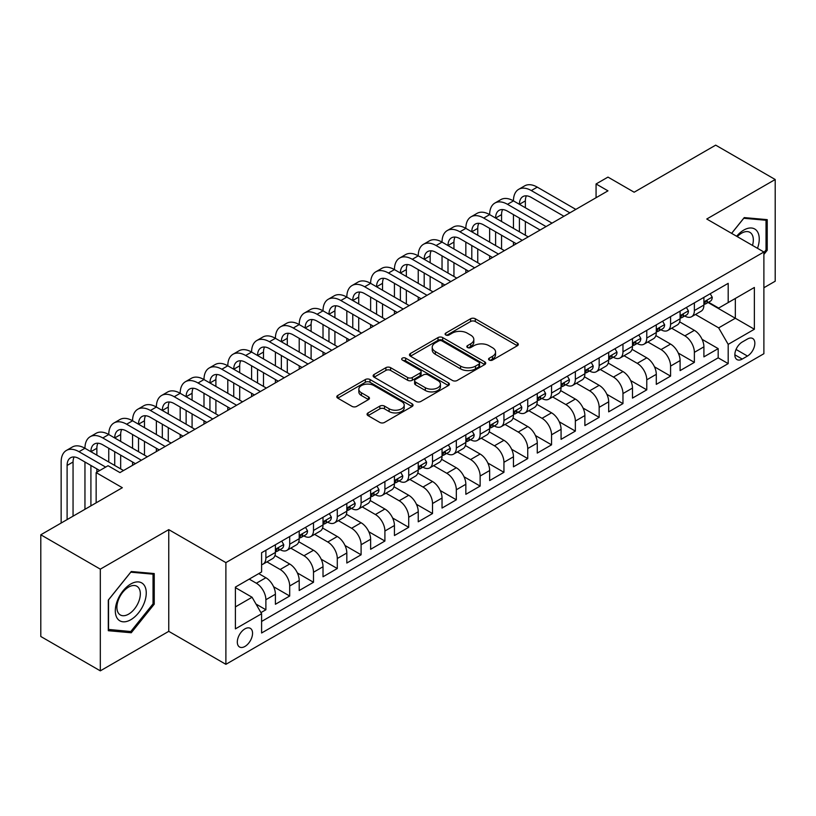 <?xml version="1.0" encoding="UTF-8"?>
<svg xmlns="http://www.w3.org/2000/svg" width="816" height="816" viewBox="0 0 816 816"><rect width="100%" height="100%" fill="white"/><g stroke="black" fill="none" stroke-linecap="round" stroke-linejoin="round"><path stroke-width="1.22" d="M489.243 360.07A2.315 1.336 0 0 0 492.517 360.07L517.344 345.739A3.305 1.907 0 0 0 518.313 344.393A3.305 1.907 0 0 0 517.344 343.036L475.279 318.76A3.305 1.907 0 0 0 470.608 318.76L445.781 333.091A2.315 1.336 0 0 0 445.108 334.04A2.315 1.336 0 0 0 445.781 334.978A2.315 1.336 0 0 0 449.055 334.978L452.268 333.122A10.577 6.11 0 0 1 467.221 333.122L470.73 335.152A10.577 6.11 0 0 1 473.821 339.466A10.577 6.11 0 0 1 470.73 343.781L467.517 345.637A2.315 1.336 0 0 0 466.834 346.586A2.315 1.336 0 0 0 467.517 347.524A2.315 1.336 0 0 0 470.781 347.524L473.994 345.668A10.577 6.11 0 0 1 488.947 345.668L492.456 347.698A10.577 6.11 0 0 1 495.557 352.012A10.577 6.11 0 0 1 492.456 356.327L489.243 358.183A2.315 1.336 0 0 0 488.57 359.132A2.315 1.336 0 0 0 489.243 360.07L489.243 358.183M244.933 646.456A10.771 6.222 120 0 0 251.971 636.97A10.771 6.222 120 0 0 250.318 628.33A10.771 6.222 120 0 0 244.933 628.871A10.771 6.222 120 0 0 237.895 638.357A10.771 6.222 120 0 0 239.547 646.996A10.771 6.222 120 0 0 244.933 646.456M368.026 412.927A3.305 1.907 0 0 0 367.057 414.273A3.305 1.907 0 0 0 368.026 415.619L379.828 422.433A3.305 1.907 0 0 0 384.499 422.433L412.08 406.511A3.305 1.907 0 0 0 413.039 405.164A3.305 1.907 0 0 0 412.08 403.818L370.015 379.532A3.305 1.907 0 0 0 365.344 379.532L337.773 395.454A3.305 1.907 0 0 0 336.804 396.8A3.305 1.907 0 0 0 337.773 398.147L352.022 406.378A3.305 1.907 0 0 0 356.694 406.378L368.495 399.565A3.305 1.907 0 0 0 369.464 398.218A3.305 1.907 0 0 0 368.495 396.872L361.427 392.792A8.843 5.1 0 0 1 358.836 389.181A8.843 5.1 0 0 1 364.293 384.469A8.843 5.1 0 0 1 373.932 385.57L401.615 401.554A8.843 5.1 0 0 1 404.206 405.164A8.843 5.1 0 0 1 398.749 409.877A8.843 5.1 0 0 1 389.12 408.775L384.499 406.113A3.305 1.907 0 0 0 379.828 406.113L368.026 412.927L368.026 415.619M763.888 287.742L775.2 281.214L775.2 179.51L715.683 145.146L634.154 192.219L607.971 177.103L596.068 183.967L607.971 190.842L119.952 472.597L108.049 465.722L96.145 472.597L96.145 502.829M100.317 569.15L100.317 670.854L168.759 631.339L168.759 529.635L100.317 569.15L40.8 534.786L122.339 487.713L96.145 472.597M168.759 529.635L225.889 562.622L763.888 252.001L763.888 353.716L225.889 664.326L225.889 562.622M775.2 179.51L706.758 219.014L763.888 252.001M452.503 380.48A3.305 1.907 0 0 0 457.174 380.48L484.745 364.558A3.305 1.907 0 0 0 485.714 363.212A3.305 1.907 0 0 0 484.745 361.855L442.69 337.579A3.305 1.907 0 0 0 438.008 337.579L410.438 353.491A3.305 1.907 0 0 0 409.469 354.848A3.305 1.907 0 0 0 410.438 356.194L452.503 380.48M403.298 360.57A2.315 1.336 0 0 1 405.654 360.896L405.654 358.153L448.412 382.837A3.305 1.907 0 0 1 449.381 384.183A3.305 1.907 0 0 1 448.412 385.54L420.842 401.452A3.305 1.907 0 0 1 416.16 401.452L374.105 377.176L374.105 374.473A3.305 1.907 0 0 0 373.136 375.819A3.305 1.907 0 0 0 374.105 377.176M374.105 374.473L385.907 367.659A3.305 1.907 0 0 1 390.578 367.659L407.633 377.512A3.305 1.907 0 0 0 412.304 377.512L420.138 372.994A3.305 1.907 0 0 0 421.107 371.637A3.305 1.907 0 0 0 420.138 370.291L402.38 360.04A2.315 1.336 0 0 1 401.696 359.091A2.315 1.336 0 0 1 403.124 357.857A2.315 1.336 0 0 1 405.654 358.153M100.317 670.854L40.8 636.49L40.8 534.786M260.947 612.612L265.883 609.766L256 604.054M249.217 579.115L256.357 583.236A13.464 7.772 60 0 1 265.883 599.729L275.4 594.232L275.4 604.268L289.69 596.017L273.584 586.724M266.965 561.877L280.163 569.497A13.464 7.772 60 0 1 289.69 585.99L299.207 580.492L299.207 590.519L313.497 582.277L297.391 572.975M290.771 548.128L303.97 555.747A13.464 7.772 60 0 1 313.497 572.24L323.014 566.743L323.014 576.779L337.294 568.528L321.198 559.235M314.578 534.388L327.777 542.008A13.464 7.772 60 0 1 337.294 558.501L346.82 553.003L346.82 563.03L361.1 554.788L345.005 545.496M338.385 520.639L351.584 528.258A13.464 7.772 60 0 1 361.1 544.751L370.627 539.254L370.627 549.29L384.907 541.039L368.812 531.746M362.192 506.899L375.391 514.519A13.464 7.772 60 0 1 384.907 531.012L394.434 525.514L394.434 535.541L408.714 527.299L392.618 518.007M385.999 493.15L399.187 500.769A13.464 7.772 60 0 1 408.714 517.262L418.241 511.765L418.241 521.801L432.521 513.55L416.415 504.257M409.805 479.41L422.994 487.03A13.464 7.772 60 0 1 432.521 503.523L442.037 498.025L442.037 508.052L456.328 499.81L440.222 490.518M433.602 465.661L446.801 473.28A13.464 7.772 60 0 1 456.328 489.773L465.844 484.276L465.844 494.312L480.134 486.071L464.029 476.768M457.409 451.921L470.608 459.541A13.464 7.772 60 0 1 480.134 476.034L489.651 470.536L489.651 480.573L503.941 472.321L487.835 463.029M481.216 438.182L494.414 445.801A13.464 7.772 60 0 1 503.941 462.284L513.458 456.787L513.458 466.823L527.738 458.582L511.642 449.279M505.022 424.432L518.221 432.052A13.464 7.772 60 0 1 527.738 448.545L537.265 443.047L537.265 453.084L551.545 444.832L535.449 435.54M528.829 410.693L542.028 418.312A13.464 7.772 60 0 1 551.545 434.806L561.071 429.308L561.071 439.334L575.351 431.093L559.256 421.79M552.636 396.943L565.835 404.563A13.464 7.772 60 0 1 575.351 421.056L584.878 415.558L584.878 425.595L599.158 417.343L583.063 408.051M576.443 383.204L589.631 390.823A13.464 7.772 60 0 1 599.158 407.317L608.685 401.819L608.685 411.845L622.965 403.604L606.859 394.312M600.25 369.454L613.438 377.074A13.464 7.772 60 0 1 622.965 393.567L632.482 388.069L632.482 398.106L646.772 389.854L630.666 380.562M624.046 355.715L637.245 363.334A13.464 7.772 60 0 1 646.772 379.828L656.288 374.33L656.288 384.356L670.579 376.115L654.473 366.823M647.853 341.965L661.052 349.585A13.464 7.772 60 0 1 670.579 366.078L680.095 360.58L680.095 370.617L694.375 362.375L694.375 352.339A13.464 7.772 -120 0 0 684.859 335.845L671.66 328.226M678.28 353.073L694.375 362.375M275.4 594.232A13.464 7.772 -120 0 0 265.883 577.738L258.743 573.617M299.207 580.492A13.464 7.772 -120 0 0 289.69 563.999L274.961 555.492M323.014 566.743A13.464 7.772 -120 0 0 313.497 550.249L298.768 541.753M346.82 553.003A13.464 7.772 -120 0 0 337.294 536.51L322.575 528.003M370.627 539.254A13.464 7.772 -120 0 0 361.1 522.76L346.382 514.264M394.434 525.514A13.464 7.772 -120 0 0 384.907 509.021L370.189 500.514M418.241 511.765A13.464 7.772 -120 0 0 408.714 495.271L393.995 486.775M442.037 498.025A13.464 7.772 -120 0 0 432.521 481.532L417.802 473.035M465.844 484.276A13.464 7.772 -120 0 0 456.328 467.782L441.599 459.286M489.651 470.536A13.464 7.772 -120 0 0 480.134 454.043L465.406 445.546M513.458 456.787A13.464 7.772 -120 0 0 503.941 440.303L489.212 431.797M537.265 443.047A13.464 7.772 -120 0 0 527.738 426.554L513.019 418.057M561.071 429.308A13.464 7.772 -120 0 0 551.545 412.814L536.826 404.308M584.878 415.558A13.464 7.772 -120 0 0 575.351 399.065L560.633 390.568M608.685 401.819A13.464 7.772 -120 0 0 599.158 385.325L584.44 376.819M632.482 388.069A13.464 7.772 -120 0 0 622.965 371.576L608.246 363.079M656.288 374.33A13.464 7.772 -120 0 0 646.772 357.836L632.043 349.34M680.095 360.58A13.464 7.772 -120 0 0 670.579 344.087L655.85 335.59M747.466 339.007L742.234 342.026A10.435 6.028 120 0 0 735.41 351.227A10.435 6.028 120 0 0 737.011 359.591A10.435 6.028 120 0 0 742.234 359.071L747.466 356.051A10.435 6.028 120 0 0 754.28 346.851A10.435 6.028 120 0 0 752.689 338.487A10.435 6.028 120 0 0 747.466 339.007M235.406 606.88L252.073 597.251L261.599 613.744L261.599 632.992L728.188 363.61L728.188 344.362L718.661 327.869L695.467 314.486M261.599 613.744L235.406 628.871L235.406 587.081L261.599 571.965L261.599 552.728L728.188 283.346L728.188 302.583L754.372 287.467L754.372 329.246L728.188 344.362M280.041 549.627L280.163 549.698A13.464 7.772 60 0 0 286.895 550.372L296.422 544.874A13.464 7.772 -120 0 0 299.207 538.703L299.207 531.012M303.848 535.888L303.97 535.959A13.464 7.772 60 0 0 310.702 536.622L320.229 531.124A13.464 7.772 -120 0 0 323.014 524.963L323.014 517.262M327.655 522.138L327.777 522.209A13.464 7.772 60 0 0 334.509 522.883L344.036 517.385A13.464 7.772 -120 0 0 346.82 511.214L346.82 503.523M351.461 508.399L351.584 508.47A13.464 7.772 60 0 0 358.316 509.133L367.832 503.635A13.464 7.772 -120 0 0 370.627 497.474L370.627 489.773M375.258 494.649L375.391 494.72A13.464 7.772 60 0 0 382.123 495.394L391.639 489.896A13.464 7.772 -120 0 0 394.434 483.725L394.434 476.034M399.065 480.91L399.187 480.981A13.464 7.772 60 0 0 405.929 481.644L415.446 476.146A13.464 7.772 -120 0 0 418.241 469.985L418.241 462.284M422.872 467.16L422.994 467.231A13.464 7.772 60 0 0 429.726 467.905L439.253 462.407A13.464 7.772 -120 0 0 442.037 456.246L442.037 448.545M446.678 453.421L446.801 453.492A13.464 7.772 60 0 0 453.533 454.155L463.06 448.657A13.464 7.772 -120 0 0 465.844 442.496L465.844 434.795M470.485 439.681L470.608 439.753A13.464 7.772 60 0 0 477.34 440.416L486.866 434.918A13.464 7.772 -120 0 0 489.651 428.757L489.651 421.056M494.292 425.932L494.414 426.003A13.464 7.772 60 0 0 501.146 426.676L510.673 421.178A13.464 7.772 -120 0 0 513.458 415.007L513.458 407.317M518.099 412.192L518.221 412.264A13.464 7.772 60 0 0 524.953 412.927L534.47 407.429A13.464 7.772 -120 0 0 537.265 401.268L537.265 393.567M541.895 398.443L542.028 398.514A13.464 7.772 60 0 0 548.76 399.187L558.277 393.689A13.464 7.772 -120 0 0 561.071 387.518L561.071 379.828M565.702 384.703L565.835 384.775A13.464 7.772 60 0 0 572.567 385.438L582.083 379.94A13.464 7.772 -120 0 0 584.878 373.779L584.878 366.078M589.509 370.954L589.631 371.025A13.464 7.772 60 0 0 596.374 371.698L605.89 366.2A13.464 7.772 -120 0 0 608.685 360.029L608.685 352.339M613.316 357.214L613.438 357.286A13.464 7.772 60 0 0 620.17 357.949L629.697 352.451A13.464 7.772 -120 0 0 632.482 346.29L632.482 338.589M637.123 343.465L637.245 343.536A13.464 7.772 60 0 0 643.977 344.209L653.504 338.711A13.464 7.772 -120 0 0 656.288 332.54L656.288 324.85M660.929 329.725L661.052 329.797A13.464 7.772 60 0 0 667.784 330.46L677.311 324.962A13.464 7.772 -120 0 0 680.095 318.801L680.095 311.1M261.599 621.445L718.182 357.836L718.182 348.626L703.902 356.878L703.902 346.841A13.464 7.772 -120 0 0 694.375 330.347L679.657 321.851M684.736 315.976L684.859 316.057A13.464 7.772 -120 0 0 691.591 316.72A13.464 7.772 -120 0 0 694.375 310.559L694.375 302.858M691.591 316.72L701.117 311.222A13.464 7.772 -120 0 0 703.902 305.062L703.902 297.361M265.883 550.249L265.883 557.95A13.464 7.772 60 0 1 263.089 564.111A13.464 7.772 60 0 1 261.599 564.652M263.089 564.111L272.615 558.613A13.464 7.772 -120 0 0 275.4 552.452L275.4 544.751M289.69 536.51L289.69 544.201A13.464 7.772 60 0 1 286.895 550.372M313.497 522.76L313.497 530.461A13.464 7.772 60 0 1 310.702 536.622M337.294 509.021L337.294 516.712A13.464 7.772 60 0 1 334.509 522.883M361.1 495.271L361.1 502.972A13.464 7.772 60 0 1 358.316 509.133M384.907 481.532L384.907 489.223A13.464 7.772 60 0 1 382.123 495.394M408.714 467.782L408.714 475.483A13.464 7.772 60 0 1 405.929 481.644M432.521 454.043L432.521 461.734A13.464 7.772 60 0 1 429.726 467.905M456.328 440.293L456.328 447.994A13.464 7.772 60 0 1 453.533 454.155M480.134 426.554L480.134 434.255A13.464 7.772 60 0 1 477.34 440.416M503.941 412.814L503.941 420.505A13.464 7.772 60 0 1 501.146 426.676M527.738 399.065L527.738 406.766A13.464 7.772 60 0 1 524.953 412.927M551.545 385.325L551.545 393.016A13.464 7.772 60 0 1 548.76 399.187M575.351 371.576L575.351 379.277A13.464 7.772 60 0 1 572.567 385.438M599.158 357.836L599.158 365.527A13.464 7.772 60 0 1 596.374 371.698M622.965 344.087L622.965 351.788A13.464 7.772 60 0 1 620.17 357.949M646.772 330.347L646.772 338.038A13.464 7.772 60 0 1 643.977 344.209M670.579 316.598L670.579 324.299A13.464 7.772 60 0 1 667.784 330.46M670.579 366.078L670.579 376.115M646.772 379.828L646.772 389.854M622.965 393.567L622.965 403.604M599.158 407.317L599.158 417.343M575.351 421.056L575.351 431.093M551.545 434.806L551.545 444.832M527.738 448.545L527.738 458.582M503.941 462.284L503.941 472.321M480.134 476.034L480.134 486.071M456.328 489.773L456.328 499.81M432.521 503.523L432.521 513.55M408.714 517.262L408.714 527.299M384.907 531.012L384.907 541.039M361.1 544.751L361.1 554.788M337.294 558.501L337.294 568.528M313.497 572.24L313.497 582.277M289.69 585.99L289.69 596.017M265.883 599.729L265.883 609.766M252.073 597.251L235.406 587.632M718.661 327.869L735.328 318.25L735.328 298.462L754.372 287.467M708.064 302.512L754.372 329.246M708.543 302.236L718.661 308.081L728.188 302.583M168.759 631.339L225.889 664.326M596.068 183.967L596.068 197.717M702.086 339.334L718.182 348.626M718.182 357.836L728.188 363.61M763.888 254.429L767.224 250.277L767.224 219.647L744.253 217.597L731.585 233.356M108.293 630.707L131.264 632.767L154.234 604.187L154.234 573.556L131.264 571.506L108.293 600.086L108.293 630.707M766.03 249.594L767.224 250.277M153.041 603.503L154.234 604.187M128.836 631.36L131.264 632.767M490.171 360.397L492.456 359.081A10.577 6.11 0 0 0 495.557 354.756L495.557 352.012M473.821 339.466L473.821 342.21A10.577 6.11 0 0 1 470.73 346.535L468.435 347.851M517.303 345.76L475.279 321.504A3.305 1.907 0 0 0 470.608 321.504L446.709 335.305M484.704 364.579L442.69 340.323A3.305 1.907 0 0 0 438.008 340.323L410.479 356.215M478.9 364.15A2.315 1.336 0 0 0 479.584 363.212A2.315 1.336 0 0 0 478.9 362.263L441.986 340.945A2.315 1.336 0 0 0 438.712 340.945L435.326 342.904A10.577 6.11 0 0 0 432.225 347.218A10.577 6.11 0 0 0 435.326 351.543L460.561 366.109A10.577 6.11 0 0 0 475.514 366.109L478.9 364.15L478.9 366.904A2.315 1.336 0 0 0 479.584 365.956L479.584 363.212M432.225 347.218L432.225 349.972A10.577 6.11 0 0 0 435.326 354.287L435.326 351.543M478.9 366.904L475.514 368.863A10.577 6.11 0 0 1 460.561 368.863L435.326 354.287M374.146 377.196L385.907 370.413L385.907 367.659M421.107 371.637L421.107 374.391A3.305 1.907 0 0 1 420.138 375.737L412.304 380.256A3.305 1.907 0 0 1 407.633 380.256L390.578 370.413A3.305 1.907 0 0 0 385.907 370.413M405.654 360.896L448.361 385.56M425.34 387.733A8.843 5.1 0 0 0 434.969 388.834A8.843 5.1 0 0 0 440.426 384.122A8.843 5.1 0 0 0 437.835 380.511L428.084 374.881A3.305 1.907 0 0 0 423.412 374.881L415.579 379.399A3.305 1.907 0 0 0 414.61 380.746A3.305 1.907 0 0 0 415.579 382.092L425.34 387.733L425.34 390.476A8.843 5.1 0 0 0 434.969 391.588A8.843 5.1 0 0 0 440.426 386.866L440.426 384.122M414.61 380.746L414.61 383.5A3.305 1.907 0 0 0 415.579 384.846L415.579 382.092M425.34 390.476L415.579 384.846M404.206 405.164L404.206 407.918A8.843 5.1 0 0 1 398.749 412.631A8.843 5.1 0 0 1 389.12 411.519L384.499 408.857A3.305 1.907 0 0 0 379.828 408.857L368.077 415.65M358.836 389.181L358.836 391.925A8.843 5.1 0 0 0 361.427 395.536L361.427 392.792M368.495 396.872L368.495 399.565L361.427 395.536M412.029 406.541L370.015 382.286A3.305 1.907 0 0 0 365.344 382.286L337.814 398.177M710.216 293.719L712.235 297.218A8.925 5.151 60 0 1 710.389 301.165L705.86 303.776A8.925 5.151 -120 0 0 707.421 301.726L707.227 300.931M61.149 523.036L61.149 462.009A25.245 14.576 60 0 1 66.382 450.452L72.338 447.015A25.245 14.576 60 0 1 84.956 448.27A25.245 14.576 60 0 1 90.188 436.713L96.135 433.276A25.245 14.576 60 0 1 108.763 434.53A25.245 14.576 60 0 1 113.995 422.963L119.942 419.526A25.245 14.576 60 0 1 132.569 420.781A25.245 14.576 60 0 1 137.802 409.224L143.749 405.787A25.245 14.576 60 0 1 156.376 407.041A25.245 14.576 60 0 1 161.609 395.474L167.555 392.047A25.245 14.576 60 0 1 180.183 393.292A25.245 14.576 60 0 1 185.416 381.735L191.362 378.298A25.245 14.576 60 0 1 203.99 379.552A25.245 14.576 60 0 1 209.212 367.996L215.169 364.558A25.245 14.576 60 0 1 227.797 365.803A25.245 14.576 60 0 1 233.019 354.246L238.976 350.809A25.245 14.576 60 0 1 251.593 352.063A25.245 14.576 60 0 1 256.826 340.507L262.783 337.069A25.245 14.576 60 0 1 275.4 338.314A25.245 14.576 60 0 1 280.633 326.757L286.579 323.32A25.245 14.576 60 0 1 299.207 324.574A25.245 14.576 60 0 1 304.439 313.018L310.386 309.58A25.245 14.576 60 0 1 323.014 310.825A25.245 14.576 60 0 1 328.246 299.268L334.193 295.831A25.245 14.576 60 0 1 346.82 297.085A25.245 14.576 60 0 1 352.053 285.529L358 282.091A25.245 14.576 60 0 1 370.627 283.346A25.245 14.576 60 0 1 375.86 271.779L381.806 268.352A25.245 14.576 60 0 1 394.434 269.596A25.245 14.576 60 0 1 399.656 258.04L405.613 254.602A25.245 14.576 60 0 1 418.241 255.857A25.245 14.576 60 0 1 423.463 244.3L429.42 240.863A25.245 14.576 60 0 1 442.037 242.107A25.245 14.576 60 0 1 447.27 230.551L453.227 227.113A25.245 14.576 60 0 1 465.844 228.368A25.245 14.576 60 0 1 471.077 216.811L477.023 213.374A25.245 14.576 60 0 1 489.651 214.618A25.245 14.576 60 0 1 494.884 203.062L500.83 199.624A25.245 14.576 60 0 1 513.458 200.879A25.245 14.576 60 0 1 518.69 189.322L524.637 185.885A25.245 14.576 60 0 1 537.265 187.129L575.831 209.396M518.69 189.322A25.245 14.576 60 0 1 531.308 190.567L569.874 212.833M704.198 304.195L704.239 304.195A8.925 5.151 -120 0 0 705.86 303.776M706.268 301.063L707.421 301.726C706.86 300.38 705.901 300.931 704.565 303.379A8.925 5.151 60 0 1 703.902 304.643M563.927 216.271L531.308 197.441A16.83 9.721 -120 0 0 522.893 196.605A16.83 9.721 -120 0 0 519.415 204.316L525.361 200.879L525.361 207.754M526.412 195.83A16.83 9.721 -120 0 0 525.361 200.879M519.415 218.056L519.415 231.805M525.361 221.493L525.361 235.243M513.458 245.412L513.458 242.107M513.458 228.368L513.458 214.618M757.493 248.309A21.879 12.638 120 0 0 743.774 230.081A21.879 12.638 120 0 0 736.613 236.252M752.495 245.422A16.565 9.568 120 0 0 749.894 232.346A16.565 9.568 120 0 0 741.611 233.172A16.565 9.568 120 0 0 737.266 236.64M731.636 233.376L743.774 218.27L766.03 220.259L766.03 249.941L763.888 252.603M764.561 219.412L766.03 220.259M144.187 603.055A21.879 12.638 120 0 0 138.526 581.92A21.879 12.638 120 0 0 117.382 600.658A21.879 12.638 120 0 0 123.053 621.802A21.879 12.638 120 0 0 144.187 603.055M138.761 601.514A16.565 9.568 120 0 0 136.894 586.255A16.565 9.568 120 0 0 118.473 599.699A16.565 9.568 120 0 0 120.329 614.958A16.565 9.568 120 0 0 138.761 601.514M108.528 629.544L108.528 599.872L130.784 572.179L153.041 574.168L153.041 603.85L130.784 631.533L108.293 629.411M151.572 573.322L153.041 574.168M686.409 307.459L688.429 310.967A8.925 5.151 60 0 1 686.582 314.915L682.054 317.526A8.925 5.151 -120 0 0 683.614 315.466L683.42 314.68M494.884 203.062A25.245 14.576 60 0 1 507.511 204.316L513.458 200.879L552.024 223.145M507.511 204.316L546.067 226.583M680.391 317.944L680.432 317.944A8.925 5.151 -120 0 0 682.054 317.526M682.462 314.803L683.614 315.466C683.053 314.129 682.094 314.68 680.758 317.118A8.925 5.151 60 0 1 680.095 318.393M540.121 230.01L507.511 211.181A16.83 9.721 -120 0 0 499.086 210.355A16.83 9.721 -120 0 0 495.608 218.056L501.554 214.618L501.554 221.493M502.605 209.579A16.83 9.721 -120 0 0 501.554 214.618M495.608 231.805L495.608 245.545M501.554 235.243L501.554 248.982M489.651 259.151L489.651 255.857M489.651 242.107L489.651 228.368M662.602 321.208L664.622 324.707A8.925 5.151 60 0 1 662.776 328.654L658.257 331.265A8.925 5.151 -120 0 0 659.807 329.215L659.614 328.42M471.077 216.811A25.245 14.576 60 0 1 483.704 218.056L489.651 214.618L528.217 236.885M483.704 218.056L522.271 240.322M656.594 331.684L656.625 331.684A8.925 5.151 -120 0 0 658.257 331.265M658.655 328.552L659.807 329.215C659.246 327.869 658.288 328.42 656.951 330.868A8.925 5.151 60 0 1 656.288 332.132M516.314 243.76L483.704 224.93A16.83 9.721 -120 0 0 475.289 224.094A16.83 9.721 -120 0 0 471.801 231.805L477.748 228.368L477.748 235.243M478.808 223.319A16.83 9.721 -120 0 0 477.748 228.368M471.801 245.545L471.801 259.294M477.748 248.982L477.748 262.721M465.844 272.891L465.844 269.596M465.844 255.857L465.844 242.107M638.795 334.948L640.815 338.456A8.925 5.151 60 0 1 638.969 342.404L634.45 345.015A8.925 5.151 -120 0 0 636.001 342.955L635.817 342.169M447.27 230.551A25.245 14.576 60 0 1 459.898 231.805L465.844 228.368L504.41 250.634M459.898 231.805L498.464 254.072M632.788 345.433L632.818 345.433A8.925 5.151 -120 0 0 634.45 345.015M634.848 342.292L636.001 342.955C635.44 341.618 634.491 342.159 633.145 344.607A8.925 5.151 60 0 1 632.482 345.882M492.507 257.499L459.898 238.67A16.83 9.721 -120 0 0 451.483 237.844A16.83 9.721 -120 0 0 447.994 245.545L453.941 242.107L453.941 248.982M455.002 237.068A16.83 9.721 -120 0 0 453.941 242.107M447.994 259.294L447.994 273.034M453.941 262.721L453.941 276.471M442.037 286.64L442.037 283.346M442.037 269.596L442.037 255.857M614.989 348.697L617.008 352.196A8.925 5.151 60 0 1 615.162 356.143L610.643 358.754A8.925 5.151 -120 0 0 612.194 356.704L612.01 355.909M423.463 244.3A25.245 14.576 60 0 1 436.091 245.545L442.037 242.107L480.604 264.374M436.091 245.545L474.657 267.811M608.981 359.173L609.011 359.173A8.925 5.151 -120 0 0 610.643 358.754M611.041 356.041L612.194 356.704C611.633 355.358 610.684 355.909 609.338 358.346A8.925 5.151 60 0 1 608.685 359.621M468.7 271.249L436.091 252.419A16.83 9.721 -120 0 0 427.676 251.583A16.83 9.721 -120 0 0 424.187 259.294L430.144 255.857L430.144 262.721M431.195 250.808A16.83 9.721 -120 0 0 430.144 255.857M424.187 273.034L424.187 286.773M430.144 276.471L430.144 290.21M418.241 300.38L418.241 297.085M418.241 283.346L418.241 269.596M591.182 362.437L593.201 365.945A8.925 5.151 60 0 1 591.355 369.893L586.837 372.504A8.925 5.151 -120 0 0 588.387 370.444L588.203 369.658M399.656 258.04A25.245 14.576 60 0 1 412.284 259.294L418.241 255.857L456.797 278.123M412.284 259.294L450.85 281.551M585.174 372.922L585.205 372.922A8.925 5.151 -120 0 0 586.837 372.504M587.234 369.781L588.387 370.444C587.826 369.097 586.877 369.648 585.531 372.096A8.925 5.151 60 0 1 584.878 373.361M444.893 284.988L412.284 266.159A16.83 9.721 -120 0 0 403.869 265.333A16.83 9.721 -120 0 0 400.381 273.034L406.337 269.596L406.337 276.471M407.388 264.547A16.83 9.721 -120 0 0 406.337 269.596M400.381 286.773L400.381 300.523M406.337 290.21L406.337 303.96M394.434 314.129L394.434 310.825M394.434 297.085L394.434 283.346M567.375 376.186L569.405 379.685A8.925 5.151 60 0 1 567.559 383.632L563.03 386.243A8.925 5.151 -120 0 0 564.58 384.193L564.397 383.398M375.86 271.779A25.245 14.576 60 0 1 388.477 273.034L394.434 269.596L433 291.863M388.477 273.034L427.043 295.3M561.367 386.662L561.408 386.662A8.925 5.151 -120 0 0 563.03 386.243M563.428 383.53L564.58 384.193C564.019 382.847 563.071 383.398 561.724 385.835A8.925 5.151 60 0 1 561.071 387.11M421.097 298.738L388.477 279.908A16.83 9.721 -120 0 0 380.062 279.072A16.83 9.721 -120 0 0 376.574 286.773L382.531 283.346L382.531 290.21M383.581 278.297A16.83 9.721 -120 0 0 382.531 283.346M376.574 300.523L376.574 314.262M382.531 303.96L382.531 317.699M370.627 327.869L370.627 324.574M370.627 310.825L370.627 297.085M543.568 389.926L545.598 393.434A8.925 5.151 60 0 1 543.752 397.382L539.223 399.993A8.925 5.151 -120 0 0 540.773 397.933L540.59 397.147M352.053 285.529A25.245 14.576 60 0 1 364.67 286.773L370.627 283.346L409.193 305.602M364.67 286.773L403.237 309.04M537.56 400.411L537.601 400.411A8.925 5.151 -120 0 0 539.223 399.993M539.631 397.27L540.773 397.933C540.212 396.586 539.264 397.137 537.917 399.585A8.925 5.151 60 0 1 537.265 400.85M397.29 312.477L364.67 293.648A16.83 9.721 -120 0 0 356.255 292.811A16.83 9.721 -120 0 0 352.767 300.523L358.724 297.085L358.724 303.96M359.774 292.036A16.83 9.721 -120 0 0 358.724 297.085M352.767 314.262L352.767 328.012M358.724 317.699L358.724 331.449M346.82 341.618L346.82 338.314M346.82 324.574L346.82 310.825M519.772 403.675L521.791 407.174A8.925 5.151 60 0 1 519.945 411.121L515.416 413.732A8.925 5.151 -120 0 0 516.977 411.682L516.783 410.887M328.246 299.268A25.245 14.576 60 0 1 340.864 300.523L346.82 297.085L385.387 319.352M340.864 300.523L379.43 322.789M513.754 414.151L513.794 414.151A8.925 5.151 -120 0 0 515.416 413.732M515.824 411.009L516.977 411.682C516.416 410.336 515.457 410.887 514.121 413.324A8.925 5.151 60 0 1 513.458 414.599M373.483 326.227L340.864 307.397A16.83 9.721 -120 0 0 332.449 306.561A16.83 9.721 -120 0 0 328.97 314.262L334.917 310.835L334.917 317.699M335.968 305.786A16.83 9.721 -120 0 0 334.917 310.835M328.97 328.012L328.97 341.751M334.917 331.449L334.917 345.188M323.014 355.358L323.014 352.063M323.014 338.314L323.014 324.574M495.965 417.415L497.984 420.923A8.925 5.151 60 0 1 496.138 424.871L491.609 427.482A8.925 5.151 -120 0 0 493.17 425.422L492.976 424.626M304.439 313.018A25.245 14.576 60 0 1 317.067 314.262L323.014 310.825L361.58 333.091M317.067 314.262L355.623 336.529M489.947 427.9L489.988 427.89A8.925 5.151 -120 0 0 491.609 427.482M492.017 424.759L493.17 425.422C492.609 424.075 491.65 424.626 490.314 427.074A8.925 5.151 60 0 1 489.651 428.339M349.676 339.966L317.067 321.137A16.83 9.721 -120 0 0 308.642 320.3A16.83 9.721 -120 0 0 305.164 328.012L311.11 324.574L311.11 331.449M312.161 319.525A16.83 9.721 -120 0 0 311.11 324.574M305.164 341.751L305.164 355.501M311.11 345.188L311.11 358.938M299.207 369.107L299.207 365.803M299.207 352.063L299.207 338.314M472.158 431.154L474.178 434.663A8.925 5.151 60 0 1 472.331 438.61L467.813 441.221A8.925 5.151 -120 0 0 469.363 439.171L469.169 438.376M280.633 326.757A25.245 14.576 60 0 1 293.26 328.012L299.207 324.574L337.773 346.841M293.26 328.012L331.826 350.278M466.15 441.64L466.181 441.64A8.925 5.151 -120 0 0 467.813 441.221M468.211 438.498L469.363 439.171C468.802 437.825 467.854 438.376 466.507 440.813A8.925 5.151 60 0 1 465.844 442.088M325.87 353.716L293.26 334.886A16.83 9.721 -120 0 0 284.845 334.05A16.83 9.721 -120 0 0 281.357 341.751L287.303 338.314L287.303 345.188M288.364 333.275A16.83 9.721 -120 0 0 287.303 338.314M281.357 355.501L281.357 369.24M287.303 358.938L287.303 372.677M275.4 382.847L275.4 379.552M275.4 365.803L275.4 352.063M448.351 444.904L450.371 448.402A8.925 5.151 60 0 1 448.525 452.35L444.006 454.961A8.925 5.151 -120 0 0 445.556 452.911L445.373 452.115M256.826 340.507A25.245 14.576 60 0 1 269.453 341.751L275.4 338.314L313.966 360.58M269.453 341.751L308.02 364.018M442.343 455.379L442.374 455.379A8.925 5.151 -120 0 0 444.006 454.961M444.404 452.248L445.556 452.911C444.995 451.564 444.047 452.115 442.7 454.563A8.925 5.151 60 0 1 442.037 455.828M302.063 367.455L269.453 348.626A16.83 9.721 -120 0 0 261.038 347.789A16.83 9.721 -120 0 0 257.55 355.501L263.497 352.063L263.497 358.938M264.557 347.014A16.83 9.721 -120 0 0 263.497 352.063M257.55 369.24L257.55 382.99M263.497 372.677L263.497 386.417M251.593 396.596L251.593 393.292M251.593 379.552L251.593 365.803M424.544 458.643L426.564 462.152A8.925 5.151 60 0 1 424.718 466.099L420.199 468.71A8.925 5.151 -120 0 0 421.75 466.65L421.566 465.865M233.019 354.246A25.245 14.576 60 0 1 245.647 355.501L251.593 352.063L290.159 374.33M245.647 355.501L284.213 377.767M418.537 469.129L418.567 469.129A8.925 5.151 -120 0 0 420.199 468.71M420.597 465.987L421.75 466.65C421.189 465.314 420.24 465.865 418.894 468.302A8.925 5.151 60 0 1 418.241 469.577M278.256 381.194L245.647 362.365A16.83 9.721 -120 0 0 237.232 361.539A16.83 9.721 -120 0 0 233.743 369.24L239.7 365.803L239.7 372.677M240.751 360.764A16.83 9.721 -120 0 0 239.7 365.803M233.743 382.99L233.743 396.729M239.7 386.417L239.7 400.166M227.797 410.336L227.797 407.041M227.797 393.292L227.797 379.552M400.738 472.393L402.757 475.891A8.925 5.151 60 0 1 400.911 479.839L396.392 482.45A8.925 5.151 -120 0 0 397.943 480.4L397.759 479.604M209.212 367.996A25.245 14.576 60 0 1 221.84 369.24L227.797 365.803L266.353 388.069M221.84 369.24L260.406 391.507M394.73 482.868L394.76 482.868A8.925 5.151 -120 0 0 396.392 482.45M396.79 479.737L397.943 480.4C397.382 479.053 396.433 479.604 395.087 482.052A8.925 5.151 60 0 1 394.434 483.317M254.449 394.944L221.84 376.115A16.83 9.721 -120 0 0 213.425 375.278A16.83 9.721 -120 0 0 209.936 382.99L215.893 379.552L215.893 386.417M216.944 374.503A16.83 9.721 -120 0 0 215.893 379.552M209.936 396.729L209.936 410.468M215.893 400.166L215.893 413.906M203.99 424.075L203.99 420.781M203.99 407.041L203.99 393.292M376.931 486.132L378.961 489.641A8.925 5.151 60 0 1 377.114 493.588L372.586 496.199A8.925 5.151 -120 0 0 374.136 494.139L373.952 493.354M185.416 381.735A25.245 14.576 60 0 1 198.033 382.99L203.99 379.552L242.556 401.819M198.033 382.99L236.599 405.246M370.923 496.618L370.964 496.618A8.925 5.151 -120 0 0 372.586 496.199M372.983 493.476L374.136 494.139C373.575 492.803 372.626 493.343 371.28 495.791A8.925 5.151 60 0 1 370.627 497.056M230.653 408.683L198.033 389.854A16.83 9.721 -120 0 0 189.618 389.028A16.83 9.721 -120 0 0 186.13 396.729L192.086 393.292L192.086 400.166M193.137 388.243A16.83 9.721 -120 0 0 192.086 393.292M186.13 410.479L186.13 424.218M192.086 413.906L192.086 427.655M180.183 437.825L180.183 434.53M180.183 420.781L180.183 407.041M353.124 499.882L355.154 503.38A8.925 5.151 60 0 1 353.308 507.328L348.779 509.939A8.925 5.151 -120 0 0 350.339 507.889L350.146 507.093M161.609 395.474A25.245 14.576 60 0 1 174.226 396.729L180.183 393.292L218.749 415.558M174.226 396.729L212.792 418.996M347.116 510.357L347.157 510.357A8.925 5.151 -120 0 0 348.779 509.939M349.187 507.226L350.339 507.889C349.768 506.542 348.82 507.093 347.473 509.531A8.925 5.151 60 0 1 346.82 510.806M206.846 422.433L174.226 403.604A16.83 9.721 -120 0 0 165.811 402.767A16.83 9.721 -120 0 0 162.323 410.468M169.33 401.992A16.83 9.721 -120 0 0 168.28 407.041L168.28 413.906M162.323 424.218L162.323 437.957M168.28 427.655L168.28 441.395M156.376 451.564L156.376 448.27M156.376 434.53L156.376 420.781M329.327 513.621L331.347 517.13A8.925 5.151 60 0 1 329.501 521.077L324.972 523.688A8.925 5.151 -120 0 0 326.533 521.628L326.339 520.843M137.802 409.224A25.245 14.576 60 0 1 150.419 410.468L156.376 407.041L194.942 429.298M150.419 410.468L188.986 432.735M323.309 524.107L323.35 524.107A8.925 5.151 -120 0 0 324.972 523.688M325.38 520.965L326.533 521.628C325.972 520.282 325.013 520.832 323.677 523.28A8.925 5.151 60 0 1 323.014 524.545M183.039 436.172L150.419 417.343A16.83 9.721 -120 0 0 142.004 416.507A16.83 9.721 -120 0 0 138.526 424.218L144.473 420.781L144.473 427.655M145.523 415.732A16.83 9.721 -120 0 0 144.473 420.781M138.526 437.957L138.526 451.707M144.473 441.395L144.473 455.144M132.569 465.314L132.569 462.009M132.569 448.27L132.569 434.53M305.521 527.371L307.54 530.869A8.925 5.151 60 0 1 305.694 534.817L301.165 537.428A8.925 5.151 -120 0 0 302.726 535.378L302.532 534.582M113.995 422.963A25.245 14.576 60 0 1 126.623 424.218L132.569 420.781L171.136 443.047M126.623 424.218L165.179 446.485M299.503 537.846L299.543 537.846A8.925 5.151 -120 0 0 301.165 537.428M301.573 534.704L302.726 535.378C302.165 534.031 301.206 534.582 299.87 537.02A8.925 5.151 60 0 1 299.207 538.295M159.232 449.922L126.623 431.093A16.83 9.721 -120 0 0 118.198 430.256A16.83 9.721 -120 0 0 114.719 437.957L120.666 434.53L120.666 441.395M121.717 429.481A16.83 9.721 -120 0 0 120.666 434.53M114.719 451.707L114.719 465.446M120.666 455.144L120.666 468.884M108.763 462.009L108.763 448.27M281.714 541.11L283.733 544.619A8.925 5.151 60 0 1 281.887 548.566L277.369 551.177A8.925 5.151 -120 0 0 278.919 549.117L278.725 548.332M90.188 436.713A25.245 14.576 60 0 1 102.816 437.957L108.763 434.53L147.329 456.787M102.816 437.957L141.382 460.224M275.706 551.596L275.737 551.596A8.925 5.151 -120 0 0 277.369 551.177M277.766 548.454L278.919 549.117C278.358 547.771 277.409 548.321 276.063 550.769A8.925 5.151 60 0 1 275.4 552.034M135.425 463.661L102.816 444.832A16.83 9.721 -120 0 0 94.401 443.996A16.83 9.721 -120 0 0 90.913 451.707L96.859 448.27L96.859 455.144M97.92 443.221A16.83 9.721 -120 0 0 96.859 448.27M90.913 465.446L90.913 505.859M96.859 468.884L96.859 472.189M84.956 509.296L84.956 462.009M66.382 450.452A25.245 14.576 60 0 1 79.009 451.707L84.956 448.27L123.522 470.536M79.009 451.707L105.672 467.099M99.715 470.536L79.009 458.582A16.83 9.721 -120 0 0 70.594 457.745A16.83 9.721 -120 0 0 67.106 465.446L67.106 519.598M74.113 456.97A16.83 9.721 -120 0 0 73.052 462.009L73.052 516.161M256.357 583.236L265.883 577.738M280.163 569.497L289.69 563.999M303.97 555.747L313.497 550.249M327.777 542.008L337.294 536.51M351.584 528.258L361.1 522.76M375.391 514.519L384.907 509.021M399.187 500.769L408.714 495.271M422.994 487.03L432.521 481.532M446.801 473.28L456.328 467.782M470.608 459.541L480.134 454.043M494.414 445.801L503.941 440.303M518.221 432.052L527.738 426.554M542.028 418.312L551.545 412.814M565.835 404.563L575.351 399.065M589.631 390.823L599.158 385.325M613.438 377.074L622.965 371.576M637.245 363.334L646.772 357.836M661.052 349.585L670.579 344.087M684.859 335.845L694.375 330.347M694.375 310.559L703.902 305.062M265.883 557.95L275.4 552.452M289.69 544.201L299.207 538.703M313.497 530.461L323.014 524.963M337.294 516.712L346.82 511.214M361.1 502.972L370.627 497.474M384.907 489.223L394.434 483.725M408.714 475.483L418.241 469.985M432.521 461.734L442.037 456.246M456.328 447.994L465.844 442.496M480.134 434.255L489.651 428.757M503.941 420.505L513.458 415.007M527.738 406.766L537.265 401.268M551.545 393.016L561.071 387.518M575.351 379.277L584.878 373.779M599.158 365.527L608.685 360.029M622.965 351.788L632.482 346.29M646.772 338.038L656.288 332.54M670.579 324.299L680.095 318.801M694.375 352.339L703.902 346.841M736.052 349.462L747.466 356.051M734.849 354.807L742.234 359.071M492.456 359.081L492.456 356.327M467.517 347.524L467.517 345.637M470.73 346.535L470.73 343.781M445.781 334.978L445.781 333.091M470.608 321.504L470.608 318.76M475.279 321.504L475.279 318.76M517.344 345.739L517.344 343.036M410.438 356.194L410.438 353.491M438.008 340.323L438.008 337.579M442.69 340.323L442.69 337.579M484.745 364.558L484.745 361.855M460.561 368.863L460.561 366.109M475.514 368.863L475.514 366.109M390.578 370.413L390.578 367.659M407.633 380.256L407.633 377.512M412.304 380.256L412.304 377.512M420.138 375.737L420.138 372.994M448.412 385.54L448.412 382.837M379.828 408.857L379.828 406.113M384.499 408.857L384.499 406.113M389.12 411.519L389.12 408.775M337.773 398.147L337.773 395.454M365.344 382.286L365.344 379.532M370.015 382.286L370.015 379.532M412.08 406.511L412.08 403.818M712.174 297.116L703.902 301.9M537.265 187.129L531.308 190.567M688.367 310.865L680.095 315.639M664.561 324.605L656.288 329.389M640.754 338.354L632.482 343.128M616.957 352.094L608.685 356.867M593.15 365.843L584.878 370.617M569.344 379.583L561.071 384.356M545.537 393.332L537.265 398.106M521.73 407.072L513.458 411.845M497.923 420.811L489.651 425.595M474.116 434.561L465.844 439.334M450.31 448.3L442.037 453.084M426.513 462.05L418.241 466.823M402.706 475.789L394.434 480.573M378.899 489.539L370.627 494.312M355.093 503.278L346.82 508.052M168.28 407.041L162.323 410.479M331.286 517.028L323.014 521.801M307.479 530.767L299.207 535.541M283.672 544.517L275.4 549.29M73.052 462.009L67.106 465.446"/></g></svg>
